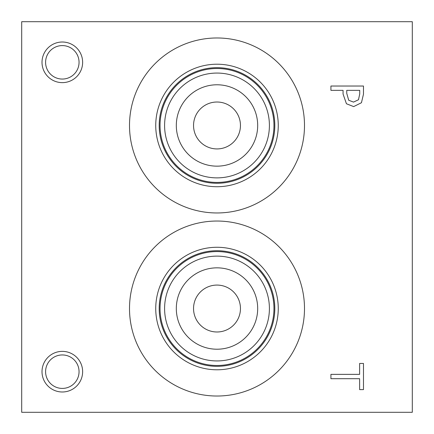 <?xml version="1.0" encoding="UTF-8"?>
<svg xmlns="http://www.w3.org/2000/svg" width="434" height="434" viewBox="0 0 434 434"><rect width="100%" height="100%" fill="white"/><g stroke="black" fill="none" stroke-linecap="round" stroke-linejoin="round"><path stroke-width="0.65" d="M21.7 21.7L412.3 21.7L412.3 412.3L21.7 412.3L21.7 21.7M358.489 99.744L359.732 93.939L359.732 90.353L346.75 90.353L346.75 93.31L348.703 100.249L353.531 102.093L358.489 99.744M361.446 102.728L353.661 106.601L346.435 103.753L343.061 94.021L343.061 90.353L330.925 90.353L330.925 86.03L363.475 86.03L363.475 94.205L361.446 102.728M217 212.964A87.494 87.494 0 0 1 129.506 125.469A87.494 87.494 0 0 1 217 37.975A87.494 87.494 0 0 1 304.494 125.469A87.494 87.494 0 0 1 217 212.964M217 396.025A87.494 87.494 0 0 1 129.506 308.531A87.494 87.494 0 0 1 217 221.036A87.494 87.494 0 0 1 304.494 308.531A87.494 87.494 0 0 1 217 396.025M62.322 391.989A20.311 20.311 0 0 1 42.011 371.678A20.311 20.311 0 0 1 62.322 351.366A20.311 20.311 0 0 1 82.634 371.678A20.311 20.311 0 0 1 62.322 391.989M62.322 82.634A20.311 20.311 0 0 1 42.011 62.322A20.311 20.311 0 0 1 62.322 42.011A20.311 20.311 0 0 1 82.634 62.322A20.311 20.311 0 0 1 62.322 82.634M330.925 378.698L330.925 374.368L359.623 374.368L359.623 363.448L363.475 363.448L363.475 389.613L359.623 389.613L359.623 378.698L330.925 378.698M62.322 45.592A16.731 16.731 0 0 0 47.832 70.688A16.731 16.731 0 0 0 76.813 70.688A16.731 16.731 0 0 0 62.322 45.592M62.322 354.947A16.731 16.731 0 0 0 47.832 380.043A16.731 16.731 0 0 0 76.813 380.043A16.731 16.731 0 0 0 62.322 354.947M217 285.078A23.452 23.452 0 0 0 196.689 320.259A23.452 23.452 0 0 0 237.311 320.259A23.452 23.452 0 0 0 217 285.078M217 267.843A40.688 40.688 0 0 1 252.235 328.874A40.688 40.688 0 0 1 181.765 328.874A40.688 40.688 0 0 1 217 267.843M217 102.017A23.452 23.452 0 0 0 196.689 137.198A23.452 23.452 0 0 0 237.311 137.198A23.452 23.452 0 0 0 217 102.017M217 84.782A40.688 40.688 0 0 1 252.235 145.813A40.688 40.688 0 0 1 181.765 145.813A40.688 40.688 0 0 1 217 84.782M217 256.125A52.405 52.405 0 0 0 171.614 334.733A52.405 52.405 0 0 0 262.386 334.733A52.405 52.405 0 0 0 217 256.125M217 251.568A56.962 56.962 0 0 1 266.33 337.012A56.962 56.962 0 0 1 167.67 337.012A56.962 56.962 0 0 1 217 251.568M217 73.064A52.405 52.405 0 0 0 171.614 151.672A52.405 52.405 0 0 0 262.386 151.672A52.405 52.405 0 0 0 217 73.064M217 68.507A56.962 56.962 0 0 1 266.33 153.951A56.962 56.962 0 0 1 167.67 153.951A56.962 56.962 0 0 1 217 68.507M217 250.722A57.809 57.809 0 0 1 267.062 337.435A57.809 57.809 0 0 1 166.938 337.435A57.809 57.809 0 0 1 217 250.722M217 67.661A57.809 57.809 0 0 1 267.062 154.374A57.809 57.809 0 0 1 166.938 154.374A57.809 57.809 0 0 1 217 67.661M217 247.272A61.259 61.259 0 0 0 163.949 339.16A61.259 61.259 0 0 0 270.051 339.16A61.259 61.259 0 0 0 217 247.272M217 64.21A61.259 61.259 0 0 0 163.949 156.099A61.259 61.259 0 0 0 270.051 156.099A61.259 61.259 0 0 0 217 64.21"/></g></svg>
